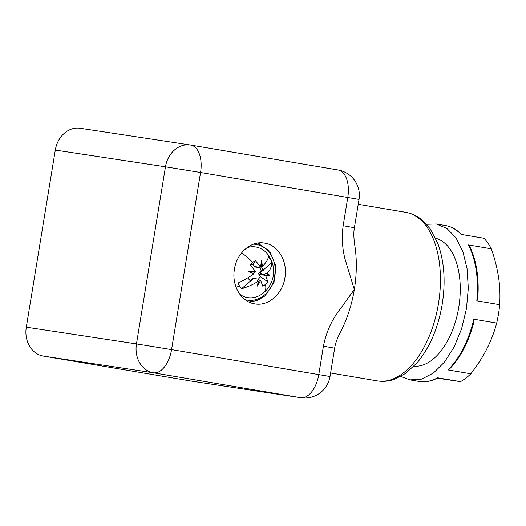 <?xml version="1.0" encoding="UTF-8"?>
<svg xmlns="http://www.w3.org/2000/svg" width="526" height="526" viewBox="0 0 526 526"><rect width="100%" height="100%" fill="white"/><g stroke="black" fill="none" stroke-linecap="round" stroke-linejoin="round"><path stroke-width="0.79" d="M354.386 227.725L343.149 225.72L347.785 197.395A25.636 14.222 -80.4 0 0 337.994 169.977L190.774 145.091A25.636 14.222 -80.4 0 1 200.564 172.502L359.028 199.4L354.386 227.725C353.557 232.176 353.689 238.041 354.78 245.326A85.462 47.412 99.6 0 1 354.32 289.504A85.462 47.412 99.6 0 1 340.559 331.827C337.238 338.336 335.272 343.787 334.661 348.179L323.424 346.174L318.789 374.499A25.636 14.222 99.6 0 1 300.583 397.663A25.636 21.329 -81.4 0 0 300.872 397.709L190.708 380.982A25.636 21.329 -81.4 0 1 190.412 380.929L43.191 356.043A25.636 21.329 -81.4 0 1 26.3 327.185L136.464 343.912A25.636 21.329 98.6 0 0 153.355 372.77L43.191 356.043M55.302 150.081A25.636 21.329 -81.4 0 1 80.182 128.291L190.346 145.018A25.636 21.329 -81.4 0 1 190.642 145.071A25.636 14.222 -80.4 0 1 190.774 145.091A25.636 25.636 0 0 0 190.346 145.018A25.636 21.329 -81.4 0 0 165.466 166.814L200.564 172.502L171.561 349.606L136.464 343.912L165.466 166.814L55.302 150.081L26.3 327.185M323.424 346.174C325.607 334.97 329.677 324.739 335.647 315.475L354.32 289.504L344.931 258.779C342.242 248.055 341.644 237.035 343.149 225.72M264.644 243.137C277.998 244.984 287.676 261.126 285.013 277.11C282.981 293.672 268.319 306.612 254.702 303.857C241.349 302.009 231.67 285.868 234.333 269.891C236.371 253.328 251.034 240.389 264.644 243.137L264.295 243.084M255.057 303.916L254.702 303.857M258.305 243.019A30.764 25.596 -81.4 0 1 259.91 243.834M251.093 301.898A30.764 25.596 -81.4 0 1 249.324 302.2M413.995 366.195A64.948 36.031 -80.4 0 0 459.218 274.579A64.948 36.031 -80.4 0 0 435.627 238.258M426.547 224.28L436.291 223.997L446.949 228.481L456.003 237.883L462.86 251.573L467.055 268.635L468.304 288.202L466.45 308.703L461.611 328.75L454.129 346.943L444.516 362.046L433.424 373.019L421.628 379.101L409.938 379.884L400.825 376.412M437.349 378.161L460.5 381.633L437.974 377.832C431.596 381.245 425.291 382.441 419.051 381.422A79.051 43.855 -80.4 0 0 437.593 377.76M460.5 381.633A79.051 43.855 -80.4 0 0 470.855 373.782L447.955 369.909A79.051 43.855 -80.4 0 0 473.788 319.21L474.09 321.176M470.855 373.782C477.601 364.978 482.914 356.7 486.806 348.948C491.12 340.375 494.414 331.755 496.689 323.082L473.788 319.21M496.689 323.082A79.051 43.855 -80.4 0 0 499.7 304.699L476.799 300.826A79.051 43.855 -80.4 0 0 476.168 270.18A79.051 43.855 -80.4 0 0 468.416 244.932L469.514 246.109C473.032 253.131 475.504 261.31 476.911 270.647C478.259 279.733 478.522 289.274 477.693 299.268L476.799 300.826M499.7 304.699C500.265 294.954 499.884 285.809 498.549 277.261C497.077 267.819 494.67 258.332 491.323 248.805L468.416 244.932M491.323 248.805A79.051 43.855 -80.4 0 0 483.979 238.265L461.072 234.392A79.051 43.855 -80.4 0 0 445.41 225.536L436.291 223.997M248.055 277.669A8.547 7.108 98.6 0 0 250.402 280.2L253.111 278.293L258.746 279.253L257.161 280.621L258.338 281.068L257.293 286.105L260.679 280.279L262.704 286.151A13.742 11.434 98.6 0 0 265.485 284.349A27.773 11.046 -130.8 0 1 263.999 292.417A27.773 27.773 0 0 1 261.876 294.08A25.636 21.329 -81.4 0 1 239.876 294.336M246.95 247.726A25.636 21.329 -81.4 0 1 267.885 254.499A27.773 27.773 0 0 1 269.818 257.372A27.773 10.744 149.7 0 1 270.417 259.463A22.217 18.482 98.6 0 0 268.523 256.76C267.76 259.923 265.794 263.066 262.612 266.176L261.435 260.804L260.594 267.011L255.472 260.672A13.742 11.434 98.6 0 0 252.684 262.474A13.742 11.434 98.6 0 0 250.593 264.762A13.742 11.434 98.6 0 0 250.369 265.078L255.491 271.423L248.844 271.672L253.979 273.625C250.047 276.683 244.748 279.825 238.081 283.054A22.217 18.482 98.6 0 0 239.56 286.111A22.217 18.482 98.6 0 0 241.454 288.82L250.567 280.943A9.514 7.916 -81.4 0 1 247.976 277.721M474.136 321.005C468.962 341.394 460.717 357.43 449.388 369.12L447.955 369.909M258.338 281.068C254.236 284.04 248.607 286.624 241.454 288.82M261.198 266.472A9.514 7.916 -81.4 0 1 262.783 270.397L271.896 262.527A22.217 18.482 98.6 0 0 270.417 259.463M271.896 262.527C271.672 266.728 270.029 270.423 266.965 273.612L265.584 273.342L263.999 274.717A1.282 1.065 98.6 0 0 264.157 275.183L258.91 274.388L260.192 276.584L267.806 281.745L265.781 275.867L269.877 275.23L266.965 273.612M265.485 284.349A13.742 11.434 98.6 0 0 267.806 281.745M258.746 279.253L259.338 280.075L260.679 280.279M259.338 280.075L257.497 285.322M256.215 278.767L253.532 278.727L250.567 280.943M253.249 273.342L254.604 272.172A1.282 1.065 98.6 0 0 254.439 271.705L254.308 271.482M255.472 260.672L253.006 264.302A8.547 7.108 98.6 0 0 250.652 265.387M260.574 267.011L259.851 267.635L259.259 266.813L260.594 267.011M259.851 267.635L254.992 266.998L253.006 264.302M261.383 261.619L261.442 266.261L262.612 266.176M260.6 266.991L261.442 266.261M262.783 270.397L260.416 272.784C260.39 273.264 261.58 273.908 263.999 274.717M265.584 273.342L269.877 275.23M269.818 275.223L264.446 275.67L264.157 275.183M265.781 275.867L264.446 275.67M258.345 279.161A8.547 7.108 98.6 0 0 260.192 276.584M250.402 280.2L250.665 281.2M263.276 270.311L261.12 270.943A8.547 7.108 98.6 0 0 259.982 267.524M260.416 272.784L259.2 272.599L261.12 270.943M259.2 272.599A1.282 1.065 98.6 0 0 258.91 274.388M334.661 348.179L330.026 376.504L171.561 349.606A25.636 14.222 99.6 0 1 153.355 372.77L300.583 397.663L190.412 380.929M359.028 199.4A25.636 25.636 0 0 0 337.994 169.977A25.636 14.222 -80.4 0 0 337.87 169.957M358.226 204.298L405.816 212.34A85.462 47.412 99.6 0 1 438.382 304.113A85.462 47.412 99.6 0 1 377.76 380.942A85.462 47.412 99.6 0 1 377.32 380.87L330.604 372.973M253.486 244.189A28.2 23.46 -81.4 0 1 274.506 263.651A28.2 23.46 -81.4 0 1 264.841 294.738A28.2 23.46 -81.4 0 1 245.063 299.649M236.056 287.17A27.773 10.744 -30.3 0 0 239.56 286.111M241.552 252.953A27.773 11.046 49.2 0 1 252.684 262.474M259.542 267.293L254.295 266.498M252.322 278.543L253.532 278.727M300.872 397.709A25.636 25.636 0 0 0 330.026 376.504M405.816 212.34C411.694 213.372 417.039 215.857 421.852 219.802L430.09 228.692L437.711 243.176C444.365 261.396 445.811 282.061 442.064 305.159C437.954 328.474 429.657 347.66 417.177 362.71L405.651 373.388L394.881 379.115C389.24 381.172 383.559 381.791 377.859 380.955L377.32 380.87M248.791 301.95L257.273 300.53L265.019 295.888L274 282.501L275.736 265.867L269.674 251.218L257.727 243.104M419.051 381.422L409.938 379.884M461.453 234.465C456.7 229.546 451.354 226.568 445.41 225.536M263.999 292.417A27.773 27.773 0 0 0 269.818 257.372"/></g></svg>
